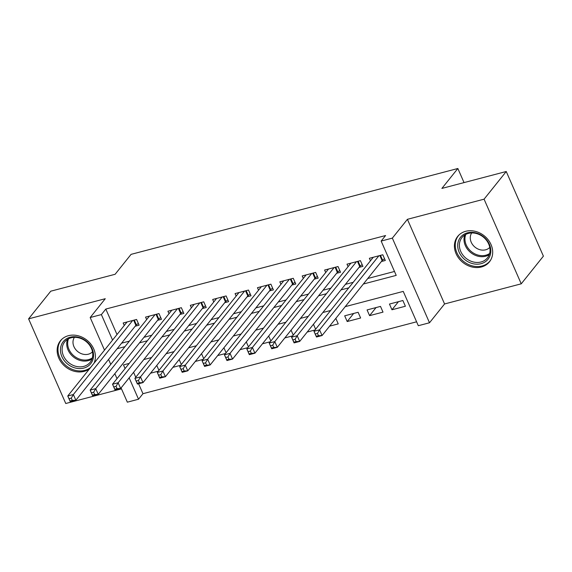 <?xml version="1.0" encoding="UTF-8"?>
<svg xmlns="http://www.w3.org/2000/svg" width="572" height="572" viewBox="0 0 572 572"><rect width="100%" height="100%" fill="white"/><g stroke="black" fill="none" stroke-linecap="round" stroke-linejoin="round"><path stroke-width="0.86" d="M94.022 363.22A20.349 17.074 -141.3 0 0 89.547 342.614A20.349 17.074 -141.3 0 0 68.44 335.692A20.349 17.074 -141.3 0 0 60.396 340.812A20.349 17.074 -141.3 0 0 61.64 362.848A20.349 17.074 -141.3 0 0 84.105 371.378A20.349 17.074 -141.3 0 0 89.597 368.74M481.388 266.988A20.349 17.074 -141.3 0 0 489.439 261.862A20.349 17.074 -141.3 0 0 488.188 239.825A20.349 17.074 -141.3 0 0 465.722 231.295A20.349 17.074 -141.3 0 0 457.679 236.415A20.349 17.074 -141.3 0 0 458.923 258.458A20.349 17.074 -141.3 0 0 481.388 266.988M138.603 383.755L142.964 393.7L138.531 399.227L127.341 402.173L121.085 387.916M464.042 182.597L457.85 168.497L131.074 254.361L115.115 274.281L50.765 291.191L28.6 318.854L65.759 403.503L121.5 388.853M457.85 168.497L441.891 188.417L506.241 171.507L543.4 256.156L521.235 283.819L484.076 199.17L407.414 219.312L392.342 238.124L429.5 322.772L418.311 325.711L403.246 291.398L345.231 306.642M407.414 219.312L444.573 303.961L521.235 283.819M444.573 303.961L429.5 322.772M142.964 393.7L416.595 321.8M506.241 171.507L484.076 199.17M135.185 326.212L139.103 325.182L136.594 319.462L123.166 322.987L124.26 325.482M157.565 320.327L161.483 319.298L158.973 313.578L145.545 317.11L146.639 319.605M179.951 314.45L183.869 313.42L181.36 307.7L167.925 311.225L169.019 313.721M202.331 308.565L206.249 307.536L203.739 301.816L190.312 305.348L191.405 307.836M224.717 302.688L228.628 301.658L226.119 295.938L212.691 299.463L213.785 301.959M247.097 296.804L251.015 295.774L248.505 290.054L235.071 293.586L236.165 296.074M269.476 290.919L273.395 289.89L270.885 284.177L257.457 287.702L258.551 290.197M291.863 285.042L295.781 284.012L293.264 278.292L279.837 281.824L280.931 284.313M314.243 279.157L318.161 278.128L315.651 272.408L302.223 275.94L303.317 278.435M336.622 273.28L340.54 272.251L338.031 266.531L324.603 270.055L325.697 272.551M359.009 267.396L362.927 266.366L360.41 260.646L346.982 264.178L348.076 266.674M398.434 301.687L391.963 309.774L405.391 306.242L402.881 300.522L389.453 304.054L391.963 309.774M376.054 307.572L369.583 315.651L383.011 312.126L380.502 306.406L367.067 309.931L369.583 315.651M353.675 313.456L347.197 321.535L360.625 318.003L358.115 312.283L344.687 315.815L347.197 321.535M329.594 326.162L338.245 323.888L335.828 318.375M307.214 332.039L315.015 329.987M284.827 337.923L292.628 335.871M262.448 343.801L270.249 341.756M240.068 349.685L247.869 347.633M217.682 355.562L225.482 353.517M195.302 361.447L203.103 359.395M172.916 367.331L180.723 365.279M133.583 372.315L135.764 377.284M313.449 324.26L315.622 329.229M291.062 330.144L293.243 335.106M268.683 336.021L270.863 340.991M246.296 341.906L248.477 346.868M223.917 347.783L226.097 352.752M201.537 353.668L203.718 358.63M179.15 359.545L181.331 364.514M156.771 365.429L158.952 370.391M150.536 373.209L158.337 371.156M363.363 284.019L396.217 275.382L381.152 241.069L385.585 235.535L105.813 309.052L117.003 334.541M121.593 343.179L129.394 341.127M143.972 337.294L151.773 335.249M166.352 331.417L174.153 329.365M188.739 325.532L196.539 323.487M211.118 319.655L218.919 317.603M233.498 313.771L241.298 311.726M255.884 307.893L263.685 305.841M278.264 302.009L286.064 299.957M300.643 296.132L308.451 294.079M323.03 290.247L330.83 288.195M345.409 284.363L353.21 282.318M367.796 278.485L394.501 271.464M381.388 261.518L385.306 260.489L382.797 254.769L369.369 258.294L370.463 260.789M104.504 350.135L90.183 317.524L105.262 298.713L28.6 318.854M90.183 317.524L101.38 314.586L112.57 340.075M105.813 309.052L101.38 314.586M381.152 241.069L392.342 238.124M117.01 378.635L114.829 373.666M110.754 364.385L108.58 359.416M129.215 363.406L123.473 364.915L125.075 368.568M129.15 377.849L138.531 399.227M330.652 310.474L322.851 312.526M308.265 316.352L300.464 318.404M285.886 322.236L278.085 324.288M263.506 328.121L255.705 330.166M241.119 333.998L233.319 336.05M218.74 339.882L210.939 341.927M196.36 345.76L188.56 347.812M173.974 351.644L166.173 353.696M151.594 357.521L143.794 359.573M117.153 348.713L124.961 346.661M139.539 342.828L147.34 340.783M161.919 336.951L169.72 334.899M184.306 331.066L192.106 329.014M206.685 325.189L214.486 323.137M229.065 319.305L236.865 317.253M251.451 313.42L259.252 311.375M273.831 307.543L281.631 305.491M296.21 301.658L304.018 299.614M318.597 295.781L326.397 293.729M340.976 289.897L348.777 287.852M384.527 258.716L382.589 260.174A2.61 0.751 -23.7 0 0 382.096 260.632L322.072 335.542L316.48 337.015L313.964 331.295L373.28 257.264M315.243 334.012L313.964 331.295L319.562 329.822L322.072 335.542L318.49 335.707L317.481 333.419L315.243 334.012L316.252 336.3L318.49 335.707M378.878 255.798L319.562 329.822L317.481 333.419M316.48 337.015L316.252 336.3M467.488 232.811A17.61 14.779 38.7 0 1 489.375 244.287A17.61 14.779 38.7 0 1 481.045 263.699A17.61 14.779 38.7 0 1 459.159 252.223A17.61 14.779 38.7 0 1 467.488 232.811M480.988 261.997A16.302 13.685 -141.3 0 0 487.437 257.893A16.302 13.685 -141.3 0 0 486.436 240.24A16.302 13.685 -141.3 0 0 468.432 233.405A16.302 13.685 -141.3 0 0 461.99 237.509A16.302 13.685 -141.3 0 0 462.984 255.169A16.302 13.685 -141.3 0 0 480.988 261.997M471.7 232.947A11.604 9.745 -141.3 0 0 473.101 245.266A11.604 9.745 -141.3 0 0 485.649 249.807A11.604 9.745 -141.3 0 0 489.768 247.419M459.194 234.799A20.213 16.967 -141.3 0 0 458.494 235.614A20.213 16.967 -141.3 0 0 459.731 257.514A20.213 16.967 -141.3 0 0 482.053 265.987A20.213 16.967 -141.3 0 0 490.047 260.896A20.213 16.967 -141.3 0 0 490.683 260.031M86.679 341.491A17.61 14.779 38.7 0 1 90.412 364.035A17.61 14.779 38.7 0 1 67.289 363.806A17.61 14.779 38.7 0 1 63.564 341.262A17.61 14.779 38.7 0 1 86.679 341.491M68.454 362.426A16.302 13.685 -141.3 0 0 90.154 362.29A16.302 13.685 -141.3 0 0 86.408 341.763A16.302 13.685 -141.3 0 0 64.707 341.899A16.302 13.685 -141.3 0 0 68.454 362.426M74.417 337.337A11.604 9.745 -141.3 0 0 77.506 351.372A11.604 9.745 -141.3 0 0 92.485 351.816M61.912 339.196A20.213 16.967 -141.3 0 0 61.211 340.011A20.213 16.967 -141.3 0 0 65.851 365.458A20.213 16.967 -141.3 0 0 90.662 367.41M362.147 264.6L360.21 266.059A2.61 0.751 -23.7 0 0 359.716 266.509L299.692 341.427L294.094 342.9L291.584 337.18L350.901 263.149M292.864 339.89L291.584 337.18L297.183 335.707L299.692 341.427L296.103 341.591L295.102 339.303L292.864 339.89L293.865 342.178L296.103 341.591M356.499 261.676L297.183 335.707L295.102 339.303M294.094 342.9L293.865 342.178M339.768 270.477L337.83 271.936A2.61 0.751 -23.7 0 0 337.337 272.394L277.306 347.311L271.714 348.777L269.205 343.057L328.521 269.026M270.484 345.774L269.205 343.057L274.796 341.591L277.306 347.311L273.723 347.469L272.722 345.181L270.484 345.774L271.486 348.062L273.723 347.469M334.112 267.56L274.796 341.591L272.722 345.181M271.714 348.777L271.486 348.062M317.381 276.362L315.444 277.82A2.61 0.751 -23.7 0 0 314.95 278.271L254.926 353.189L249.328 354.661L246.818 348.941L306.134 274.91M248.098 351.651L246.818 348.941L252.416 347.469L254.926 353.189L251.344 353.353L250.336 351.065L248.098 351.651L249.106 353.939L251.344 353.353M311.733 273.437L252.416 347.469L250.336 351.065M249.328 354.661L249.106 353.939M295.002 282.246L293.064 283.698A2.61 0.751 -23.7 0 0 292.571 284.155L232.547 359.073L226.948 360.539L224.438 354.819L283.755 280.795M225.718 357.536L224.438 354.819L230.037 353.353L232.547 359.073L228.957 359.237L227.956 356.949L225.718 357.536L226.719 359.824L228.957 359.237M289.353 279.322L230.037 353.353L227.956 356.949M226.948 360.539L226.719 359.824M272.622 288.124L270.678 289.582A2.61 0.751 -23.7 0 0 270.191 290.04L210.16 364.95L204.569 366.423L202.059 360.703L261.375 286.672M203.332 363.413L202.059 360.703L207.65 359.23L210.16 364.95L206.578 365.115L205.577 362.827L203.332 363.413L204.34 365.701L206.578 365.115M266.967 285.199L207.65 359.23L205.577 362.827M204.569 366.423L204.34 365.701M250.236 294.008L248.298 295.459A2.61 0.751 -23.7 0 0 247.805 295.917L187.78 370.835L182.182 372.3L179.672 366.581L238.989 292.557M180.952 369.297L179.672 366.581L185.271 365.115L187.78 370.835L184.198 370.999L183.19 368.711L180.952 369.297L181.96 371.586L184.198 370.999M244.587 291.084L185.271 365.115L183.19 368.711M182.182 372.3L181.96 371.586M227.856 299.885L225.919 301.344A2.61 0.751 -23.7 0 0 225.425 301.801L165.401 376.712L159.802 378.185L157.293 372.465L216.609 298.434M158.573 375.182L157.293 372.465L162.884 370.992L165.401 376.712L161.812 376.877L160.811 374.588L158.573 375.182L159.574 377.47L161.812 376.877M222.201 296.968L162.884 370.992L160.811 374.588M159.802 378.185L159.574 377.47M205.47 305.77L203.532 307.228A2.61 0.751 -23.7 0 0 203.039 307.679L143.014 382.596L137.423 384.069L134.906 378.349L194.223 304.318M136.186 381.059L134.906 378.349L140.505 376.877L143.014 382.596L139.432 382.761L138.424 380.473L136.186 381.059L137.194 383.347L139.432 382.761M199.821 302.845L140.505 376.877L138.424 380.473M137.423 384.069L137.194 383.347M183.09 311.647L181.152 313.106A2.61 0.751 -23.7 0 0 180.659 313.563L120.635 388.474L115.036 389.947L112.527 384.227L171.843 310.196M113.807 386.944L112.527 384.227L118.125 382.761L120.635 388.474L117.045 388.638L116.044 386.35L113.807 386.944L114.808 389.232L117.045 388.638M177.442 308.73L118.125 382.761L116.044 386.35M115.036 389.947L114.808 389.232M160.711 317.531L158.773 318.99A2.61 0.751 -23.7 0 0 158.28 319.441L98.248 394.358L92.657 395.831L90.147 390.111L149.464 316.08M91.427 392.821L90.147 390.111L95.739 388.638L98.248 394.358L94.666 394.523L93.665 392.235L91.427 392.821L92.428 395.109L94.666 394.523M155.055 314.607L95.739 388.638L93.665 392.235M92.657 395.831L92.428 395.109M138.324 323.409L136.386 324.867A2.61 0.751 -23.7 0 0 135.893 325.325L75.869 400.243L70.27 401.708L67.761 395.988L127.077 321.964M69.04 398.705L67.761 395.988L73.359 394.523L75.869 400.243L72.286 400.407L71.278 398.119L69.04 398.705L70.049 400.993L72.286 400.407M132.675 320.492L73.359 394.523L71.278 398.119M70.27 401.708L70.049 400.993M380.487 255.377L382.589 260.174M379.865 255.534L382.096 260.632M489.274 254.633A16.302 13.685 38.7 0 1 485.607 256.235A16.302 13.685 38.7 0 1 469.061 251.065A16.302 13.685 38.7 0 1 464.771 235.006M465.787 234.413A15.766 13.235 -141.3 0 0 469.719 250.1A15.766 13.235 -141.3 0 0 485.842 255.219A15.766 13.235 -141.3 0 0 489.625 253.51M91.992 359.03A16.302 13.685 38.7 0 1 73.073 356.663A16.302 13.685 38.7 0 1 67.489 339.396M68.504 338.81A15.766 13.235 -141.3 0 0 73.802 355.777A15.766 13.235 -141.3 0 0 92.342 357.908M358.101 261.254L360.21 266.059M357.479 261.418L359.716 266.509M335.721 267.138L337.83 271.936M335.099 267.303L337.337 272.394M313.334 273.016L315.444 277.82M312.72 273.18L314.95 278.271M290.955 278.9L293.064 283.698M290.333 279.065L292.571 284.155M268.575 284.777L270.678 289.582M267.953 284.942L270.191 290.04M246.189 290.662L248.298 295.459M245.567 290.826L247.805 295.917M223.809 296.546L225.919 301.344M223.187 296.704L225.425 301.801M201.43 302.424L203.532 307.228M200.808 302.588L203.039 307.679M179.043 308.308L181.152 313.106M178.421 308.472L180.659 313.563M156.664 314.185L158.773 318.99M156.042 314.35L158.28 319.441M134.284 320.07L136.386 324.867M133.662 320.234L135.893 325.325M458.494 235.614L458.987 234.992M490.047 260.896L490.54 260.274M61.211 340.011L61.704 339.389"/></g></svg>
